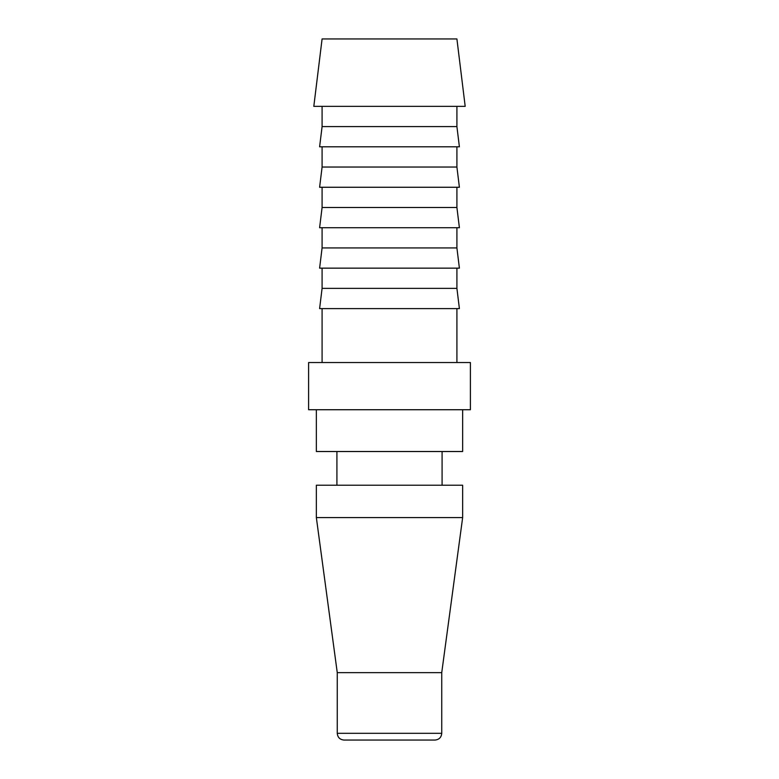 <?xml version="1.0" encoding="UTF-8"?>
<svg xmlns="http://www.w3.org/2000/svg" width="779" height="779" viewBox="0 0 779 779"><rect width="100%" height="100%" fill="white"/><g stroke="black" fill="none" stroke-linecap="round" stroke-linejoin="round"><path stroke-width="1.17" d="M316.352 409.725L316.352 451.518L462.648 451.518L462.648 409.725M442.082 485.229L442.082 451.518M336.918 451.518L336.918 485.229M462.648 517.587L462.648 485.229L316.352 485.229L316.352 517.587L337.258 672.637L337.258 733.312L441.742 733.312L441.742 672.637L462.648 517.587L316.352 517.587M337.258 733.312C337.658 737.401 339.897 739.651 343.997 740.05L435.003 740.05C439.103 739.651 441.342 737.401 441.742 733.312M470.399 409.725L470.399 362.537L308.601 362.537L308.601 409.725L470.399 409.725M465.19 106.363L456.913 38.95L322.087 38.95L313.81 106.363L465.19 106.363M322.087 106.363L322.087 126.588L319.604 146.812L459.396 146.812L456.913 126.588L456.913 106.363M322.087 146.812L322.087 167.037L319.604 187.262L459.396 187.262L456.913 167.037L456.913 146.812M322.087 187.262L322.087 207.487L319.604 227.711L459.396 227.711L456.913 207.487L456.913 187.262M322.087 227.711L322.087 247.936L319.604 268.151L459.396 268.151L456.913 247.936L456.913 227.711M322.087 268.151L322.087 288.376L319.604 308.601L459.396 308.601L456.913 288.376L456.913 268.151M456.913 362.537L456.913 308.601M322.087 308.601L322.087 362.537M322.087 288.376L456.913 288.376M322.087 247.936L456.913 247.936M322.087 207.487L456.913 207.487M322.087 167.037L456.913 167.037M322.087 126.588L456.913 126.588M337.258 672.637L441.742 672.637"/></g></svg>
